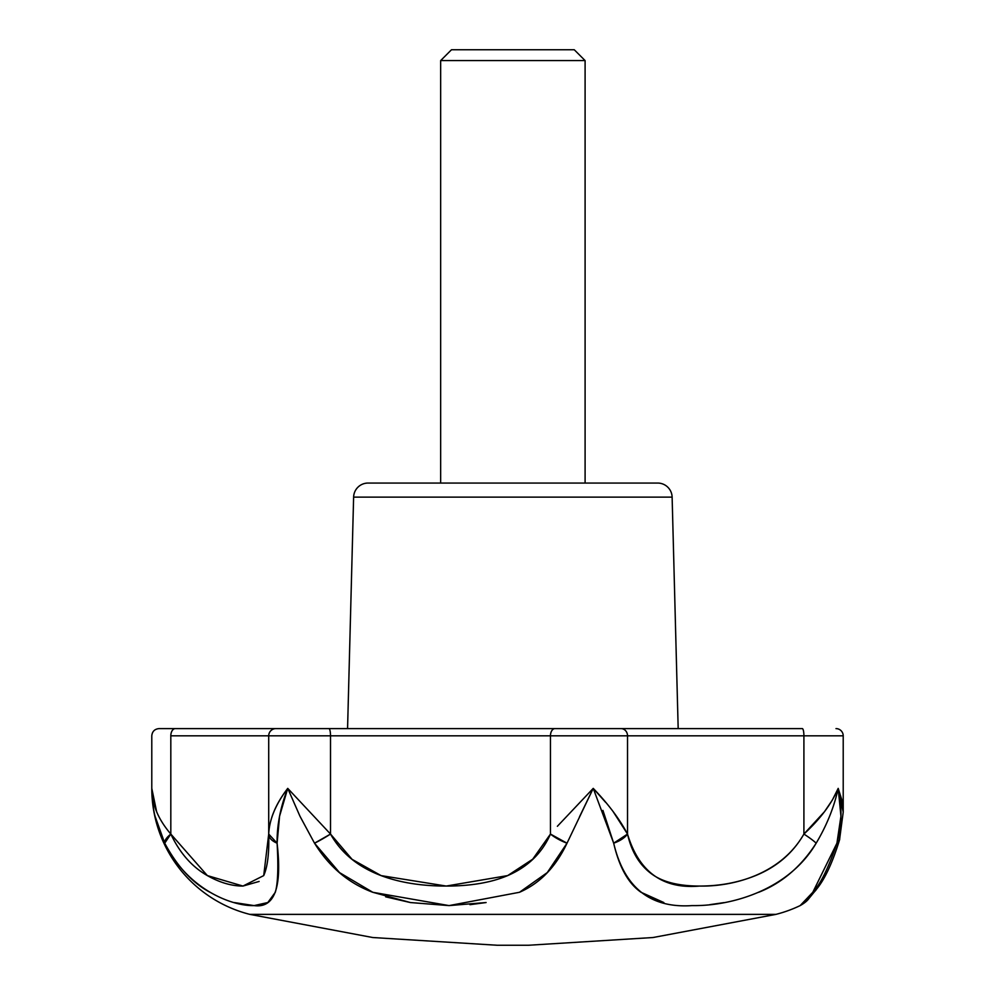 <?xml version="1.0" encoding="UTF-8"?>
<svg xmlns="http://www.w3.org/2000/svg" width="995" height="995" viewBox="0 0 995 995"><rect width="100%" height="100%" fill="white"/><g stroke="black" fill="none" stroke-linecap="round" stroke-linejoin="round"><path stroke-width="1.49" d="M353.623 497.127L672.122 497.127A14.44 14.44 0 0 0 657.683 483.06L368.063 483.06A14.44 14.44 0 0 0 353.623 497.127L347.566 728.601L353.623 497.127A14.44 14.44 0 0 1 368.063 483.06L657.683 483.06A14.44 14.44 0 0 1 672.122 497.127L353.623 497.127M648.354 896.831L663.441 902.453M678.18 728.601L672.122 497.127L678.18 728.601M613.194 811.696L627.522 834.059L627.522 735.815L843.213 735.815A7.226 7.226 0 0 0 835.987 728.601A7.226 7.226 0 0 1 843.213 735.815L803.91 735.815L803.91 834.059L824.482 811.696L832.33 800.092L838.2 788.376C834.121 807.144 826.77 825.415 816.161 843.188C801.112 866.695 781.958 883.062 758.712 892.279L758.65 892.304M259.123 881.446L242.954 886.06C231.549 886.06 219.684 882.565 207.346 875.588C191.96 866.844 179.784 853.001 170.817 834.059L170.779 833.997M486.107 902.527L449.056 905.599L410.45 902.552L372.839 892.304C348.611 883.249 329.171 866.881 314.519 843.188L299.955 816.198L287.742 788.376L330.514 834.059L330.514 735.815L268.712 735.815L268.712 834.059L263.712 875.6L242.954 886.06L207.346 875.588L170.817 834.059C158.081 819.171 151.737 803.935 151.787 788.376L151.787 735.815L151.787 788.376A129.997 129.997 0 0 0 249.844 914.38A129.997 129.997 0 0 1 151.787 788.376L156.625 811.696L153.603 802.754M663.839 902.552L641.079 892.304C628.38 883.548 619.238 867.18 613.679 843.188L602.933 810.415M575.869 806.721L593.231 788.376L579.488 816.82M210.044 892.304C192.346 882.863 177.234 866.496 164.735 843.188L170.817 834.059L170.817 735.815L550.459 735.815L550.459 834.059C542.163 853.001 527.91 866.856 507.686 875.588C491.306 882.577 470.822 886.06 446.22 886.06C421.445 886.06 399.754 882.59 381.135 875.625C358.038 866.881 341.161 853.026 330.514 834.059L330.514 735.815L803.91 735.815L803.91 834.059C793.027 853.001 776.921 866.856 755.578 875.588C738.389 882.577 719.758 886.06 699.672 886.06C680.17 886.06 664.958 882.59 654.076 875.625C640.668 866.881 631.825 853.026 627.522 834.059L627.522 735.815L550.459 735.815L550.459 834.059L567.013 843.188C555.757 867.018 539.912 883.373 519.502 892.279M695.157 728.601L275.926 728.601A7.226 7.226 0 0 0 268.712 735.815L268.712 834.059C269.371 819.42 275.714 804.184 287.742 788.376L279.57 816.198L277.095 843.188C278.488 867.304 277.879 883.672 275.304 892.279L267.829 902.527L254.086 905.599L234.198 902.552M802.306 728.601A7.226 1.604 90 0 1 803.91 735.815A7.226 1.604 -90 0 0 802.306 728.601L621.017 728.601A7.226 6.505 90 0 1 627.522 735.815A7.226 6.505 -90 0 0 621.017 728.601L554.961 728.601A7.226 4.502 90 0 0 550.459 735.815A7.226 4.502 -90 0 1 554.961 728.601L328.897 728.601A7.226 1.604 90 0 1 330.514 735.815A7.226 1.604 -90 0 0 328.897 728.601L175.319 728.601A7.226 4.502 90 0 0 170.817 735.815L170.817 834.059A21.666 7.201 153.7 0 0 164.735 843.188L155.033 816.198M812.791 892.291L800.154 905.599A129.997 129.997 0 0 1 775.913 914.38L653.006 937.526L528.519 945.25L653.006 937.526L775.913 914.38L249.844 914.38L775.913 914.38A129.997 129.997 0 0 0 800.154 905.599L812.803 892.279C820.639 883.858 828.686 867.491 836.932 843.188L840.937 816.198L838.2 788.376L841.894 800.092L843.213 812.094L838.2 788.376C842.28 807.044 841.857 825.315 836.932 843.188L839.531 839.805L843.213 812.156M249.844 914.38L372.739 937.526L497.239 945.25L528.519 945.25M709.783 904.666L724.136 902.602M151.787 788.376C151.75 807.069 156.053 825.34 164.735 843.188C177.234 866.471 192.321 882.839 210.007 892.279L210.02 892.291M385.662 896.831L410.288 902.527M469.988 904.679L485.572 902.614M567.013 843.188A21.666 7.201 -153.7 0 1 550.459 834.059L532.723 859.182L507.686 875.588L446.22 886.06L381.135 875.625L352.081 859.344L330.514 834.059A21.666 2.575 148.4 0 1 314.519 843.188L339.519 872.59L372.839 892.304L449.056 905.599L519.502 892.279L547.3 872.553L567.013 843.188L593.231 788.376L557.374 826.285M816.136 843.163L816.161 843.188C826.82 825.315 834.158 807.044 838.2 788.376C831.559 803.935 820.129 819.159 803.91 834.059C781.013 874.319 733.104 886.769 699.672 886.06C662.944 889.306 638.902 871.968 627.522 834.059C619.661 819.183 608.231 803.948 593.231 788.376L605.619 802.343M151.787 735.815C152.235 731.449 154.635 729.049 159.013 728.601L175.319 728.601A7.226 4.502 -90 0 0 170.817 735.815L268.712 735.815A7.226 7.226 0 0 1 275.926 728.601L249.471 728.601M156.625 811.696L157.533 813.823M164.735 843.188C187.645 889.729 232.482 906.346 254.086 905.599C274.583 908.373 282.257 887.565 277.095 843.188A21.666 11.554 180 0 1 268.712 834.059L277.095 843.188C276.884 825.328 280.428 807.057 287.742 788.376C275.739 803.948 269.396 819.171 268.712 834.059C269.259 853.014 267.593 866.856 263.712 875.6M836.932 843.188L812.803 892.279L800.154 905.599L812.791 892.291L836.932 843.188A21.666 10.41 -164.7 0 0 839.581 839.768L839.519 840.016M839.705 839.158A21.666 10.41 -164.7 0 1 839.581 839.768C832.715 862.068 825.278 878.237 817.293 888.274L808.91 898.522C807.318 900.836 804.395 903.199 800.154 905.599M300.254 816.795L314.519 843.188L330.514 834.059L287.742 788.376M593.231 788.376L613.679 843.188L627.522 834.059A21.666 10.41 164.7 0 1 613.679 843.188C624.188 887.639 650.32 908.435 692.085 905.599C731.872 906.234 788.985 889.717 816.161 843.188A21.666 2.575 -148.4 0 0 803.91 834.059M574.264 49.75L451.494 49.75L440.661 60.583L585.097 60.583L574.264 49.75L585.097 60.583L440.661 60.583L440.661 483.06L440.661 60.583L451.494 49.75L574.264 49.75M585.097 483.06L585.097 60.583L585.097 483.06M839.544 839.805L843.213 812.094L843.213 735.815M816.049 889.965L805.776 901.719"/></g></svg>
